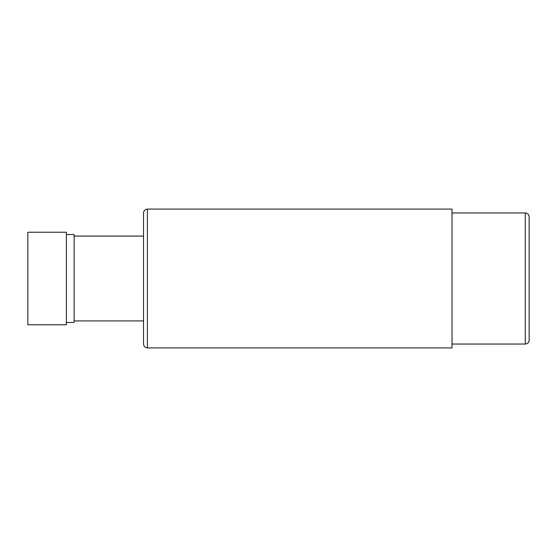 <?xml version="1.0" encoding="UTF-8"?>
<svg xmlns="http://www.w3.org/2000/svg" width="557" height="557" viewBox="0 0 557 557"><rect width="100%" height="100%" fill="white"/><g stroke="black" fill="none" stroke-linecap="round" stroke-linejoin="round"><path stroke-width="0.84" d="M529.15 278.5L529.15 340.202C528.92 342.541 527.639 343.829 525.293 344.052L525.293 212.948C527.639 213.171 528.92 214.459 529.15 216.798L529.15 278.5M147.389 209.091L452.026 209.091L452.026 347.909L147.389 347.909L147.389 209.091C145.05 209.321 143.762 210.602 143.532 212.948L143.532 344.052C143.762 346.398 145.05 347.679 147.389 347.909M74.123 320.916L143.532 320.916L143.532 340.042L143.532 278.5M143.532 236.084L74.123 236.084M66.408 322.461L74.123 322.461L74.123 234.539L66.408 234.539M66.408 278.5L66.408 232.227L27.85 232.227L27.85 324.773L66.408 324.773L66.408 278.5M529.15 302.583L529.15 318.98M529.15 254.417L529.15 238.02M529.15 239.949L529.15 252.488M529.15 317.051L529.15 304.512M452.026 212.948L525.293 212.948M452.026 344.052L525.293 344.052"/></g></svg>
